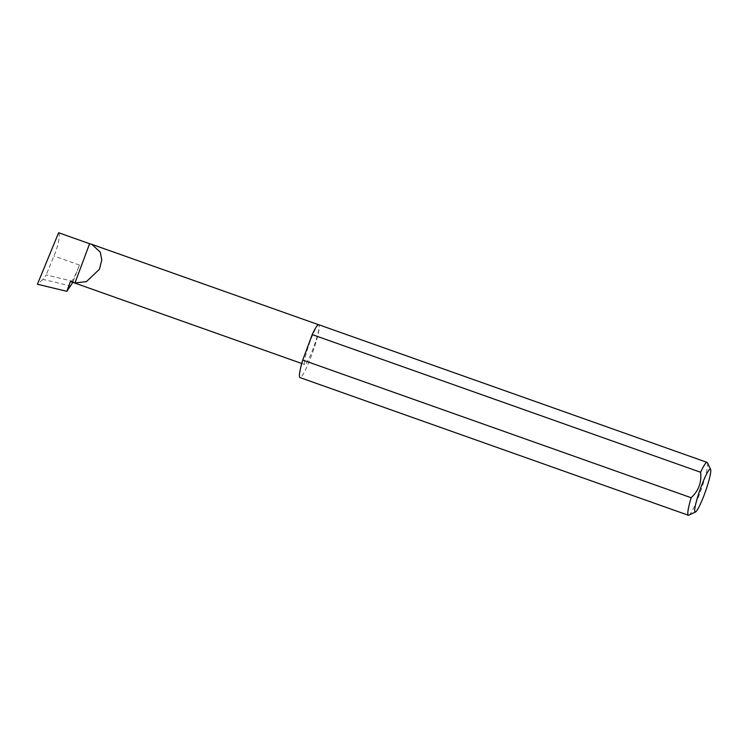 <?xml version="1.0" encoding="UTF-8"?>
<svg xmlns="http://www.w3.org/2000/svg" width="748" height="748" viewBox="0 0 748 748"><rect width="100%" height="100%" fill="white"/><g stroke="black" fill="none" stroke-linecap="round" stroke-linejoin="round"><path stroke-width="0.56" stroke-dasharray="3.74 2.81" d="M318.723 324.716A28.05 3.516 -70.5 0 1 319.05 325.053A21.084 2.646 109.5 0 0 318.807 324.8A21.084 2.646 109.5 0 0 309.7 342.584A21.084 2.646 109.5 0 0 304.464 364.295A21.084 2.646 109.5 0 0 304.716 364.547A21.084 2.646 109.5 0 0 313.814 346.773A21.084 2.646 109.5 0 0 319.05 325.053A28.05 3.516 -70.5 0 1 312.084 353.935A28.05 3.516 -70.5 0 1 299.976 377.581M707.468 462.769A28.05 3.516 -70.5 0 1 701.035 490.062A28.05 3.516 -70.5 0 1 688.861 515.194M70.761 281.622A21.084 2.646 109.5 0 0 79.428 265.044L72.827 282.351M73.323 281.454L46.189 274.927L42.973 279.369L70.808 286.063M42.973 279.369L37.4 284.249M58.625 232.74C60.635 233.806 58.082 246.616 53.978 256.022L46.189 274.927M79.428 265.044L53.978 256.022M301.753 363.5L304.716 364.547"/><path stroke-width="1.12" d="M74.987 282.95L86.441 281.622L99.428 269.252L101.793 260.024L100.251 252.085L91.733 244.306L89.582 243.708L74.987 282.95L70.518 281.36A21.084 2.646 109.5 0 0 70.761 281.622L301.753 363.5M710.591 469.473A22.702 2.842 109.5 0 0 700.998 487.041A22.702 2.842 109.5 0 0 694.883 511.716A22.702 2.842 109.5 0 0 695.547 511.941A22.702 2.842 109.5 0 0 705.42 491.548A22.702 2.842 109.5 0 0 710.6 469.492A22.702 2.842 109.5 0 0 710.591 469.473M695.547 511.941L688.861 515.194A28.05 3.516 -70.5 0 1 688.366 515.26A28.05 3.516 -70.5 0 1 688.038 514.923A28.05 3.516 -70.5 0 1 691.133 497.719C698.623 490.81 701.774 482.329 700.596 472.269A28.05 3.516 -70.5 0 1 707.112 462.395A28.05 3.516 -70.5 0 1 707.449 462.731A28.05 3.516 -70.5 0 1 707.458 462.75A28.05 3.516 -70.5 0 1 707.468 462.769M700.596 472.269L312.206 334.59A28.05 3.516 -70.5 0 1 318.723 324.716L707.112 462.395M688.366 515.26L299.976 377.581A28.05 3.516 -70.5 0 1 299.649 377.244A28.05 3.516 -70.5 0 1 302.744 360.05L691.133 497.719M72.827 282.351L66.815 291.318L70.518 281.36M66.815 291.318L37.4 284.249L58.625 232.74L89.582 243.708M312.206 334.59L302.744 360.05M91.733 244.306L318.498 324.697M710.6 469.492L707.458 462.75"/></g></svg>
